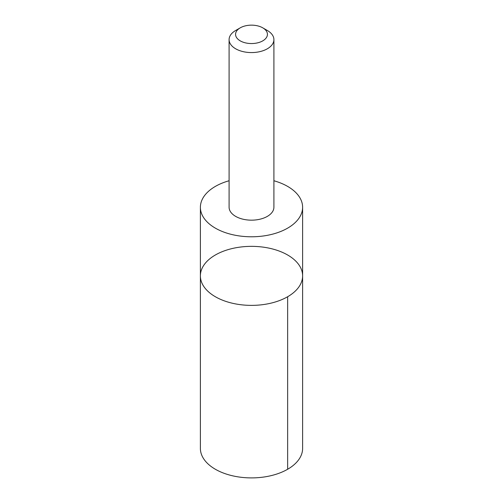 <?xml version="1.0" encoding="UTF-8"?>
<svg xmlns="http://www.w3.org/2000/svg" width="503" height="503" viewBox="0 0 503 503"><rect width="100%" height="100%" fill="white"/><g stroke="black" fill="none" stroke-linecap="round" stroke-linejoin="round"><path stroke-width="0.75" d="M302.259 272.381A51.117 29.514 180 0 1 302.617 275.864A51.117 29.514 180 0 1 251.5 305.378A51.117 29.514 180 0 1 200.383 275.864A51.117 29.514 180 0 1 248.476 246.407A51.117 29.514 180 0 1 302.259 272.381M200.383 448.387A51.117 29.514 0 0 0 200.741 451.876A51.117 29.514 0 0 0 254.524 477.85A51.117 29.514 0 0 0 302.617 448.387L302.617 275.864A51.117 29.514 180 0 1 251.5 305.378A51.117 29.514 180 0 1 200.383 275.864L200.383 448.387M229.091 180.753A51.111 29.514 0 0 0 200.389 207.274A51.111 29.514 0 0 0 200.741 210.757A51.111 29.514 0 0 0 254.524 236.731A51.111 29.514 0 0 0 302.611 207.274A51.111 29.514 0 0 0 302.259 203.79A51.111 29.514 0 0 0 273.909 180.753M240.227 27.847L235.656 30.488A22.409 12.94 0 0 0 229.091 39.636L229.091 207.23A22.409 12.94 0 0 0 229.249 208.758A22.409 12.94 0 0 0 252.827 220.144A22.409 12.94 0 0 0 273.909 207.23L273.909 39.636A22.409 12.94 0 0 0 267.344 30.488L262.773 27.847A15.939 9.205 0 0 0 240.227 27.847A15.939 9.205 0 0 0 235.674 35.436A15.939 9.205 0 0 0 258.46 42.629A15.939 9.205 0 0 0 262.773 27.847M229.091 39.636A22.409 12.94 0 0 0 229.249 41.164A22.409 12.94 0 0 0 252.827 52.551A22.409 12.94 0 0 0 273.909 39.636M287.647 296.732L287.647 469.255M200.389 207.274L200.383 275.864M302.611 207.274L302.617 275.864"/></g></svg>
